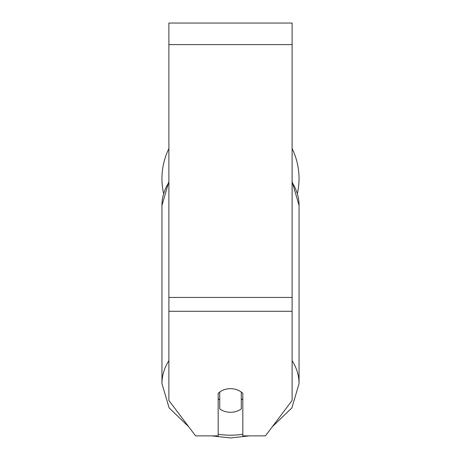 <?xml version="1.0" encoding="UTF-8"?>
<svg xmlns="http://www.w3.org/2000/svg" width="461" height="461" viewBox="0 0 461 461"><rect width="100%" height="100%" fill="white"/><g stroke="black" fill="none" stroke-linecap="round" stroke-linejoin="round"><path stroke-width="0.69" d="M230.5 412.272A15.403 11.802 0 0 1 219.718 408.901L219.718 392.046A15.403 11.802 0 0 1 230.5 388.675A15.403 11.802 0 0 1 241.282 392.046L241.282 408.901A15.403 11.802 0 0 1 230.5 412.272M219.718 399.987A15.403 11.802 0 0 1 218.18 398.644M242.82 398.644A15.403 11.802 0 0 1 241.282 399.987M292.113 182.418A68.545 52.508 0 0 1 299.045 205.427L299.045 383.644L291.888 407.881L272.324 426.73L265.432 435.87L292.113 400.471L292.113 23.05L168.887 23.05L168.887 400.471L195.568 435.87L188.676 426.73L169.112 407.881L161.955 383.644A68.545 52.508 180 0 1 168.887 360.635M265.432 435.87L242.82 435.87L242.82 393.394A15.403 11.802 0 0 0 218.18 393.394L218.18 435.87L195.568 435.87L211.651 435.87L230.5 437.95L249.349 435.87M292.113 148.586A68.545 68.545 0 0 1 297.397 193.551M163.603 193.551A68.545 68.545 0 0 1 168.887 148.586M242.82 434.233A60.84 46.607 0 0 1 230.5 435.201A60.84 46.607 0 0 1 218.18 434.233M161.955 383.644L161.955 205.427A68.545 52.508 0 0 1 168.887 182.418M299.045 383.644A68.545 52.508 180 0 0 292.113 360.635M292.113 311.296L168.887 311.296M292.113 44.613L168.887 44.613M292.113 297.437L168.887 297.437M161.955 205.427L168.887 181.548M292.113 181.548L299.045 205.427"/></g></svg>
